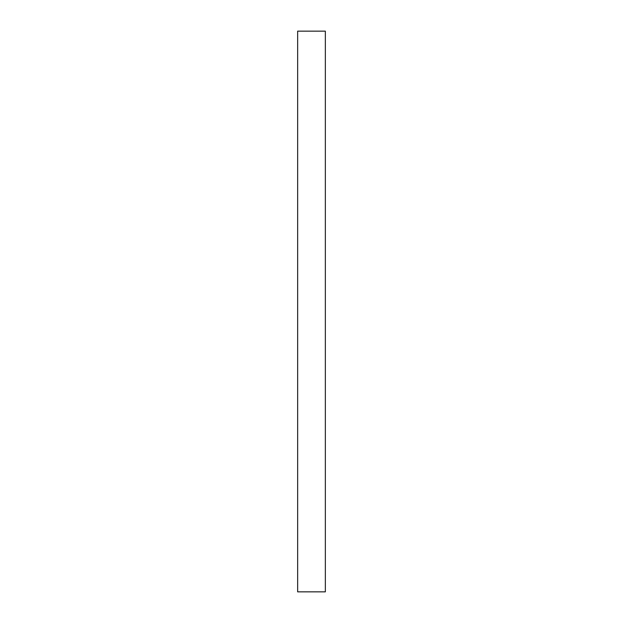 <?xml version="1.0" encoding="UTF-8"?>
<svg xmlns="http://www.w3.org/2000/svg" width="623" height="623" viewBox="0 0 623 623"><rect width="100%" height="100%" fill="white"/><g stroke="black" fill="none" stroke-linecap="round" stroke-linejoin="round"><path stroke-width="0.93" d="M297.654 311.5L297.654 591.85L325.346 591.85L325.346 31.15L297.654 31.15L297.654 311.5"/></g></svg>
